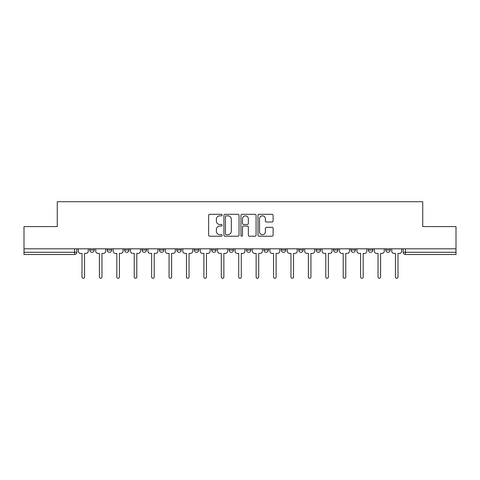 <?xml version="1.0" encoding="UTF-8"?>
<svg xmlns="http://www.w3.org/2000/svg" width="480" height="480" viewBox="0 0 480 480"><rect width="100%" height="100%" fill="white"/><g stroke="black" fill="none" stroke-linecap="round" stroke-linejoin="round"><path stroke-width="0.72" d="M222.138 215.076A0.768 0.768 0 0 0 221.376 214.308L209.73 214.308A1.098 1.098 0 0 0 208.638 215.406L208.638 235.128A1.098 1.098 0 0 0 209.73 236.22L221.376 236.22A0.768 0.768 0 0 0 222.138 235.458A0.768 0.768 0 0 0 221.376 234.69L219.864 234.69A3.504 3.504 0 0 1 216.36 231.18L216.36 229.536A3.504 3.504 0 0 1 219.864 226.032L221.376 226.032A0.768 0.768 0 0 0 222.138 225.264A0.768 0.768 0 0 0 221.376 224.496L219.864 224.496A3.504 3.504 0 0 1 216.36 220.992L216.36 219.348A3.504 3.504 0 0 1 219.864 215.844L221.376 215.844A0.768 0.768 0 0 0 222.138 215.076M263.886 248.82L263.886 250.044L268.356 250.044A2.232 2.232 0 0 1 266.118 252.282A2.232 2.232 0 0 1 263.886 250.044L263.886 248.82M246.474 248.82L246.474 250.044L250.938 250.044A2.232 2.232 0 0 1 248.706 252.282A2.232 2.232 0 0 1 246.474 250.044L246.474 248.82M159.402 250.044L159.402 248.82L159.402 250.044A2.232 2.232 0 0 0 161.64 252.282A2.232 2.232 0 0 1 159.402 250.044L163.872 250.044A2.232 2.232 0 0 1 161.64 252.282M124.578 248.82L124.578 250.044L129.042 250.044A2.232 2.232 0 0 1 126.81 252.282A2.232 2.232 0 0 1 124.578 250.044L124.578 248.82M107.16 250.044L107.16 248.82L107.16 250.044A2.232 2.232 0 0 0 109.398 252.282A2.232 2.232 0 0 1 107.16 250.044L111.63 250.044A2.232 2.232 0 0 1 109.398 252.282A2.232 2.232 0 0 0 111.63 250.044A2.232 2.232 0 0 1 109.398 252.282M89.748 250.044L89.748 248.82L89.748 250.044A2.232 2.232 0 0 0 91.98 252.282A2.232 2.232 0 0 1 89.748 250.044L94.212 250.044A2.232 2.232 0 0 1 91.98 252.282A2.232 2.232 0 0 0 94.212 250.044A2.232 2.232 0 0 1 91.98 252.282M272.022 222.03A1.098 1.098 0 0 0 273.12 220.938L273.12 215.406A1.098 1.098 0 0 0 272.022 214.308L259.092 214.308A1.098 1.098 0 0 0 257.994 215.406L257.994 235.128A1.098 1.098 0 0 0 259.092 236.22L272.022 236.22A1.098 1.098 0 0 0 273.12 235.128L273.12 228.444A1.098 1.098 0 0 0 272.022 227.346L266.49 227.346A1.098 1.098 0 0 0 265.392 228.444L265.392 231.756A2.934 2.934 0 0 1 262.464 234.69A2.934 2.934 0 0 1 259.53 231.756L259.53 218.772A2.934 2.934 0 0 1 262.464 215.844A2.934 2.934 0 0 1 265.392 218.772L265.392 220.938A1.098 1.098 0 0 0 266.49 222.03L272.022 222.03M24 248.82L24 226.602L57.264 226.602L57.264 201.714L422.736 201.714L422.736 226.602L456 226.602L456 248.82L24 248.82L24 252.282L76.8 252.282L76.8 248.82M239.04 215.406A1.098 1.098 0 0 0 237.948 214.308L225.018 214.308A1.098 1.098 0 0 0 223.92 215.406L223.92 235.128A1.098 1.098 0 0 0 225.018 236.22L237.948 236.22A1.098 1.098 0 0 0 239.04 235.128L239.04 215.406M242.052 214.308L254.982 214.308A1.098 1.098 0 0 1 256.08 215.406L256.08 235.128A1.098 1.098 0 0 1 254.982 236.22L249.45 236.22A1.098 1.098 0 0 1 248.352 235.128L248.352 227.13A1.098 1.098 0 0 0 247.26 226.032L243.588 226.032A1.098 1.098 0 0 0 242.49 227.13L242.49 235.458A0.768 0.768 0 0 1 241.728 236.22A0.768 0.768 0 0 1 240.96 235.458L240.96 215.406A1.098 1.098 0 0 1 242.052 214.308M403.2 248.82L403.2 252.282L456 252.282L456 254.514L405.432 254.514A2.232 2.232 0 0 1 403.2 252.282M456 248.82L456 252.282M76.8 252.282A2.232 2.232 0 0 1 74.568 254.514A2.232 2.232 0 0 0 76.8 252.282A2.232 2.232 0 0 1 74.568 254.514L24 254.514L24 252.282M390.252 248.82L390.252 250.044A2.232 2.232 0 0 1 388.02 252.282A2.232 2.232 0 0 1 385.788 250.044L390.252 250.044L390.252 248.82M385.788 248.82L385.788 250.044M372.84 248.82L372.84 250.044A2.232 2.232 0 0 1 370.602 252.282A2.232 2.232 0 0 1 368.37 250.044L372.84 250.044L372.84 248.82M368.37 248.82L368.37 250.044M355.422 248.82L355.422 250.044A2.232 2.232 0 0 1 353.19 252.282A2.232 2.232 0 0 1 350.958 250.044L355.422 250.044M350.958 248.82L350.958 250.044M338.01 248.82L338.01 250.044A2.232 2.232 0 0 1 335.778 252.282A2.232 2.232 0 0 1 333.546 250.044L338.01 250.044M333.546 248.82L333.546 250.044M320.598 248.82L320.598 250.044A2.232 2.232 0 0 1 318.36 252.282A2.232 2.232 0 0 1 316.128 250.044A2.232 2.232 0 0 0 318.36 252.282M316.128 248.82L316.128 250.044L320.598 250.044M303.18 248.82L303.18 250.044A2.232 2.232 0 0 1 300.948 252.282A2.232 2.232 0 0 1 298.716 250.044L303.18 250.044L303.18 248.82M298.716 248.82L298.716 250.044M285.768 248.82L285.768 250.044A2.232 2.232 0 0 1 283.536 252.282A2.232 2.232 0 0 1 281.304 250.044L285.768 250.044A2.232 2.232 0 0 1 283.536 252.282A2.232 2.232 0 0 0 285.768 250.044L285.768 248.82M281.304 248.82L281.304 250.044M268.356 248.82L268.356 250.044M250.938 248.82L250.938 250.044L250.938 248.82M233.526 248.82L233.526 250.044A2.232 2.232 0 0 1 231.294 252.282A2.232 2.232 0 0 1 229.062 250.044L233.526 250.044L233.526 248.82M229.062 248.82L229.062 250.044M216.114 248.82L216.114 250.044A2.232 2.232 0 0 1 213.882 252.282A2.232 2.232 0 0 1 211.644 250.044L216.114 250.044M211.644 248.82L211.644 250.044M198.696 248.82L198.696 250.044A2.232 2.232 0 0 1 196.464 252.282A2.232 2.232 0 0 1 194.232 250.044L198.696 250.044M194.232 248.82L194.232 250.044M181.284 248.82L181.284 250.044A2.232 2.232 0 0 1 179.052 252.282A2.232 2.232 0 0 1 176.82 250.044L181.284 250.044A2.232 2.232 0 0 1 179.052 252.282A2.232 2.232 0 0 0 181.284 250.044M176.82 248.82L176.82 250.044M163.872 248.82L163.872 250.044M146.454 248.82L146.454 250.044A2.232 2.232 0 0 1 144.222 252.282A2.232 2.232 0 0 1 141.99 250.044L146.454 250.044A2.232 2.232 0 0 1 144.222 252.282A2.232 2.232 0 0 0 146.454 250.044L146.454 248.82M141.99 248.82L141.99 250.044M129.042 248.82L129.042 250.044L129.042 248.82M111.63 248.82L111.63 250.044L111.63 248.82M94.212 248.82L94.212 250.044L94.212 248.82M226.224 215.844A0.768 0.768 0 0 0 225.456 216.612L225.456 233.922A0.768 0.768 0 0 0 226.224 234.69L227.808 234.69A3.504 3.504 0 0 0 231.318 231.18L231.318 219.348A3.504 3.504 0 0 0 227.808 215.844L226.224 215.844M248.352 218.826A2.934 2.934 0 0 0 245.424 215.898A2.934 2.934 0 0 0 242.49 218.826L242.49 223.404A1.098 1.098 0 0 0 243.588 224.496L247.26 224.496A1.098 1.098 0 0 0 248.352 223.404L248.352 218.826M78.306 251.16L78.306 248.82L78.306 251.16A2.232 2.232 0 0 0 80.538 253.398L81.99 253.398L81.99 277.002A1.284 1.284 0 0 0 83.274 278.286A1.284 1.284 0 0 0 84.558 277.002L84.558 253.398L86.01 253.398A2.232 2.232 0 0 0 88.242 251.16L88.242 248.82L88.242 251.16M80.538 253.398L81.99 253.398L81.99 277.002M84.558 277.002L84.558 253.398L86.01 253.398M95.718 251.16L95.718 248.82L95.718 251.16A2.232 2.232 0 0 0 97.956 253.398L99.402 253.398L99.402 277.002A1.284 1.284 0 0 0 100.686 278.286A1.284 1.284 0 0 0 101.97 277.002L101.97 253.398L103.422 253.398A2.232 2.232 0 0 0 105.654 251.16L105.654 248.82L105.654 251.16M113.136 251.16L113.136 248.82L113.136 251.16A2.232 2.232 0 0 0 115.368 253.398L116.82 253.398L116.82 277.002A1.284 1.284 0 0 0 118.104 278.286A1.284 1.284 0 0 0 119.388 277.002L119.388 253.398L120.84 253.398A2.232 2.232 0 0 0 123.072 251.16L123.072 248.82L123.072 251.16M97.956 253.398L99.402 253.398L99.402 277.002M101.97 277.002L101.97 253.398L103.422 253.398M115.368 253.398L116.82 253.398L116.82 277.002M119.388 277.002L119.388 253.398L120.84 253.398M130.548 251.16L130.548 248.82L130.548 251.16A2.232 2.232 0 0 0 132.78 253.398L134.232 253.398L134.232 277.002A1.284 1.284 0 0 0 135.516 278.286A1.284 1.284 0 0 0 136.8 277.002L136.8 253.398L138.252 253.398A2.232 2.232 0 0 0 140.484 251.16L140.484 248.82L140.484 251.16M147.96 251.16L147.96 248.82L147.96 251.16A2.232 2.232 0 0 0 150.198 253.398L151.644 253.398L151.644 277.002A1.284 1.284 0 0 0 152.928 278.286A1.284 1.284 0 0 0 154.212 277.002L154.212 253.398L155.664 253.398A2.232 2.232 0 0 0 157.896 251.16L157.896 248.82L157.896 251.16M165.378 251.16L165.378 248.82L165.378 251.16A2.232 2.232 0 0 0 167.61 253.398L169.062 253.398L169.062 277.002A1.284 1.284 0 0 0 170.346 278.286A1.284 1.284 0 0 0 171.63 277.002L171.63 253.398L173.082 253.398A2.232 2.232 0 0 0 175.314 251.16L175.314 248.82L175.314 251.16M132.78 253.398L134.232 253.398L134.232 277.002M136.8 277.002L136.8 253.398L138.252 253.398M150.198 253.398L151.644 253.398L151.644 277.002M154.212 277.002L154.212 253.398L155.664 253.398M167.61 253.398L169.062 253.398L169.062 277.002M171.63 277.002L171.63 253.398L173.082 253.398M182.79 251.16L182.79 248.82L182.79 251.16A2.232 2.232 0 0 0 185.022 253.398L186.474 253.398L186.474 277.002A1.284 1.284 0 0 0 187.758 278.286A1.284 1.284 0 0 0 189.042 277.002L189.042 253.398L190.494 253.398A2.232 2.232 0 0 0 192.726 251.16L192.726 248.82L192.726 251.16M185.022 253.398L186.474 253.398L186.474 277.002M189.042 277.002L189.042 253.398L190.494 253.398M200.202 251.16L200.202 248.82L200.202 251.16A2.232 2.232 0 0 0 202.44 253.398L203.886 253.398L203.886 277.002A1.284 1.284 0 0 0 205.17 278.286A1.284 1.284 0 0 0 206.454 277.002L206.454 253.398L207.906 253.398A2.232 2.232 0 0 0 210.138 251.16L210.138 248.82L210.138 251.16M202.44 253.398L203.886 253.398L203.886 277.002M206.454 277.002L206.454 253.398L207.906 253.398M217.62 251.16L217.62 248.82L217.62 251.16A2.232 2.232 0 0 0 219.852 253.398L221.304 253.398L221.304 277.002A1.284 1.284 0 0 0 222.588 278.286A1.284 1.284 0 0 0 223.872 277.002L223.872 253.398L225.318 253.398A2.232 2.232 0 0 0 227.556 251.16L227.556 248.82L227.556 251.16M219.852 253.398L221.304 253.398L221.304 277.002M223.872 277.002L223.872 253.398L225.318 253.398M235.032 251.16L235.032 248.82L235.032 251.16A2.232 2.232 0 0 0 237.264 253.398L238.716 253.398L238.716 277.002A1.284 1.284 0 0 0 240 278.286A1.284 1.284 0 0 0 241.284 277.002L241.284 253.398L242.736 253.398A2.232 2.232 0 0 0 244.968 251.16L244.968 248.82L244.968 251.16M237.264 253.398L238.716 253.398L238.716 277.002M241.284 277.002L241.284 253.398L242.736 253.398M252.444 251.16L252.444 248.82L252.444 251.16A2.232 2.232 0 0 0 254.682 253.398L256.128 253.398L256.128 277.002A1.284 1.284 0 0 0 257.412 278.286A1.284 1.284 0 0 0 258.696 277.002L258.696 253.398L260.148 253.398A2.232 2.232 0 0 0 262.38 251.16L262.38 248.82L262.38 251.16M254.682 253.398L256.128 253.398L256.128 277.002M258.696 277.002L258.696 253.398L260.148 253.398M269.862 251.16L269.862 248.82L269.862 251.16A2.232 2.232 0 0 0 272.094 253.398L273.546 253.398L273.546 277.002A1.284 1.284 0 0 0 274.83 278.286A1.284 1.284 0 0 0 276.114 277.002L276.114 253.398L277.56 253.398A2.232 2.232 0 0 0 279.798 251.16L279.798 248.82L279.798 251.16M272.094 253.398L273.546 253.398L273.546 277.002M276.114 277.002L276.114 253.398L277.56 253.398M287.274 251.16L287.274 248.82L287.274 251.16A2.232 2.232 0 0 0 289.506 253.398L290.958 253.398L290.958 277.002A1.284 1.284 0 0 0 292.242 278.286A1.284 1.284 0 0 0 293.526 277.002L293.526 253.398L294.978 253.398A2.232 2.232 0 0 0 297.21 251.16L297.21 248.82L297.21 251.16M289.506 253.398L290.958 253.398L290.958 277.002M293.526 277.002L293.526 253.398L294.978 253.398M304.686 251.16L304.686 248.82L304.686 251.16A2.232 2.232 0 0 0 306.918 253.398L308.37 253.398L308.37 277.002A1.284 1.284 0 0 0 309.654 278.286A1.284 1.284 0 0 0 310.938 277.002L310.938 253.398L312.39 253.398A2.232 2.232 0 0 0 314.622 251.16L314.622 248.82L314.622 251.16M306.918 253.398L308.37 253.398L308.37 277.002M310.938 277.002L310.938 253.398L312.39 253.398M322.104 251.16L322.104 248.82L322.104 251.16A2.232 2.232 0 0 0 324.336 253.398L325.788 253.398L325.788 277.002A1.284 1.284 0 0 0 327.072 278.286A1.284 1.284 0 0 0 328.356 277.002L328.356 253.398L329.802 253.398A2.232 2.232 0 0 0 332.04 251.16L332.04 248.82L332.04 251.16M324.336 253.398L325.788 253.398L325.788 277.002M328.356 277.002L328.356 253.398L329.802 253.398M339.516 251.16L339.516 248.82L339.516 251.16A2.232 2.232 0 0 0 341.748 253.398L343.2 253.398L343.2 277.002A1.284 1.284 0 0 0 344.484 278.286A1.284 1.284 0 0 0 345.768 277.002L345.768 253.398L347.22 253.398A2.232 2.232 0 0 0 349.452 251.16L349.452 248.82L349.452 251.16M341.748 253.398L343.2 253.398L343.2 277.002M345.768 277.002L345.768 253.398L347.22 253.398M356.928 251.16L356.928 248.82L356.928 251.16A2.232 2.232 0 0 0 359.16 253.398L360.612 253.398L360.612 277.002A1.284 1.284 0 0 0 361.896 278.286A1.284 1.284 0 0 0 363.18 277.002L363.18 253.398L364.632 253.398A2.232 2.232 0 0 0 366.864 251.16L366.864 248.82L366.864 251.16M359.16 253.398L360.612 253.398L360.612 277.002M363.18 277.002L363.18 253.398L364.632 253.398M374.346 251.16L374.346 248.82L374.346 251.16A2.232 2.232 0 0 0 376.578 253.398L378.03 253.398L378.03 277.002A1.284 1.284 0 0 0 379.314 278.286A1.284 1.284 0 0 0 380.598 277.002L380.598 253.398L382.044 253.398A2.232 2.232 0 0 0 384.282 251.16L384.282 248.82L384.282 251.16M376.578 253.398L378.03 253.398L378.03 277.002M380.598 277.002L380.598 253.398L382.044 253.398M391.758 251.16L391.758 248.82L391.758 251.16A2.232 2.232 0 0 0 393.99 253.398L395.442 253.398L395.442 277.002A1.284 1.284 0 0 0 396.726 278.286A1.284 1.284 0 0 0 398.01 277.002L398.01 253.398L399.462 253.398A2.232 2.232 0 0 0 401.694 251.16L401.694 248.82L401.694 251.16M393.99 253.398L395.442 253.398L395.442 277.002M398.01 277.002L398.01 253.398L399.462 253.398M74.568 248.82L74.568 254.514M405.432 248.82L405.432 254.514"/></g></svg>
